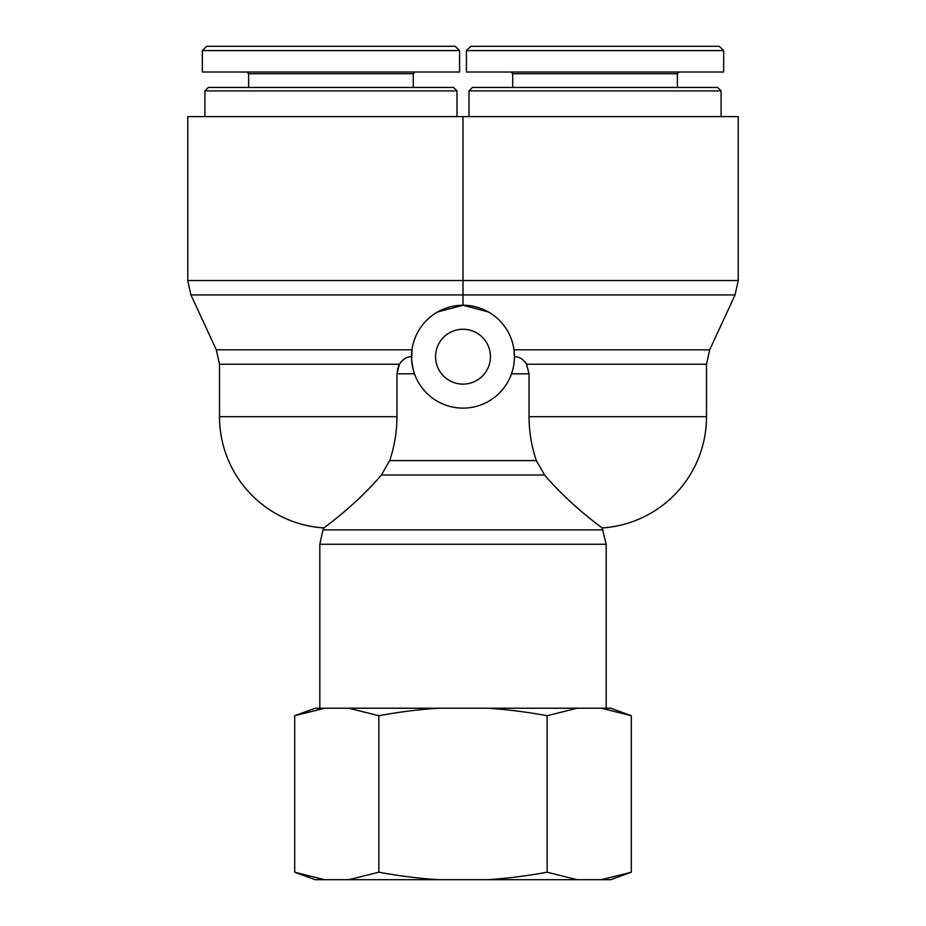 <?xml version="1.0" encoding="UTF-8"?>
<svg xmlns="http://www.w3.org/2000/svg" width="926" height="926" viewBox="0 0 926 926"><rect width="100%" height="100%" fill="white"/><g stroke="black" fill="none" stroke-linecap="round" stroke-linejoin="round"><path stroke-width="1.39" d="M721.076 90.887L717.65 87.461L472.434 87.461L469.007 90.887L721.076 90.887L721.076 116.607M469.007 90.887L469.007 116.607M665.285 50.583L524.787 50.583M719.317 46.3L470.755 46.3L466.472 50.583L723.6 50.583L719.317 46.3M466.426 50.583L466.426 72.02L723.657 72.02L723.657 50.583M511.013 72.02L512.726 73.733L677.357 73.733L679.071 72.02M677.357 73.733L677.357 87.461M456.993 90.887L453.566 87.461L208.35 87.461L204.924 90.887L456.993 90.887L456.993 116.607M204.924 90.887L204.924 116.607M401.213 50.583L260.715 50.583M455.245 46.3L206.672 46.3L202.389 50.583L459.527 50.583L455.245 46.3M202.343 50.583L202.343 72.02L459.574 72.02L459.574 50.583M246.929 72.02L248.643 73.733L413.274 73.733L414.987 72.02M413.274 73.733L413.274 87.461M603.023 529.892L322.977 529.892L319.817 544.28L606.183 544.28L602.12 527.936A111.467 111.467 0 0 0 706.503 416.7L529.024 416.7C529.105 431.794 531.536 446.436 536.316 460.592C531.536 446.436 529.105 431.794 529.024 416.7L529.024 373.826L526.57 364.231C523.398 359.369 519.521 356.846 514.949 356.684L514.439 357.274M514.393 359.056L514.266 360.943M513.536 366.326L513.282 367.553M411.607 359.056L411.561 357.274M397.786 368.154L396.976 373.826L399.419 364.242M399.349 364.369L398.296 366.661M411.561 356.684L411.051 356.684C406.491 356.846 402.613 359.357 399.43 364.231L219.497 364.231L216.325 349.831L412.012 349.831L411.676 360.121L413.204 369.613M514.243 361.302L514.439 356.684A51.439 51.439 0 0 0 437.28 312.131A51.439 51.439 0 0 0 437.28 401.236A51.439 51.439 0 0 0 514.439 356.684L513.988 349.831L709.675 349.831L706.503 364.231L526.57 364.231M414.501 373.826L396.976 373.826L396.976 416.7C396.895 431.794 394.464 446.436 389.684 460.592L381.396 474.992C355.572 505.573 322.896 528.457 323.88 527.936C322.896 528.457 355.572 505.573 381.396 474.992L544.604 474.992L547.347 478.198M544.604 474.992C570.428 505.573 603.104 528.457 602.12 527.936C603.104 528.457 570.428 505.573 544.604 474.992L536.316 460.592L389.684 460.592M437.547 311.981L463 305.233L488.453 311.981M216.325 349.831L190.941 294.943L463 294.943L463 305.233M606.183 544.28L606.183 708.216M463 294.943L463 280.543L187.77 280.543L187.77 116.607L463 116.607L463 280.543L738.23 280.543L735.059 294.943L463 294.943M738.23 280.543L738.23 116.607L463 116.607M490.433 356.684A27.433 27.433 0 0 1 449.284 380.447A27.433 27.433 0 0 1 449.284 332.92A27.433 27.433 0 0 1 490.433 356.684M324.737 879.7L315.268 879.7L294.688 872.211L324.737 879.7L348.789 879.7L378.85 872.211C399.974 876.077 420.01 878.577 438.947 879.7L487.053 879.7C505.99 878.577 526.026 876.077 547.15 872.211L577.211 879.7L601.263 879.7L631.312 872.211L631.312 715.705L601.263 708.216L610.732 708.216L631.312 715.705M631.312 872.211L610.732 879.7L601.263 879.7M577.211 879.7L487.053 879.7M438.947 879.7L348.789 879.7M577.211 708.216L547.15 715.705C526.026 711.839 505.99 709.339 487.053 708.216L601.263 708.216M438.947 708.216C420.01 709.339 399.974 711.839 378.85 715.705L348.789 708.216L487.053 708.216M294.688 715.705L315.268 708.216L324.737 708.216L294.688 715.705L294.688 872.211M348.789 708.216L324.737 708.216M378.85 715.705L378.85 872.211M547.15 715.705L547.15 872.211M511.499 373.826L529.024 373.826M396.976 416.7L219.497 416.7A111.467 111.467 0 0 0 323.88 527.936L322.977 529.892M512.726 73.733L512.726 87.461M248.643 73.733L248.643 87.461M706.503 416.7L706.503 364.231M319.817 544.28L319.817 708.216M190.941 294.943L187.77 280.543M709.675 349.831L735.059 294.943M219.497 364.231L219.497 416.7"/></g></svg>
